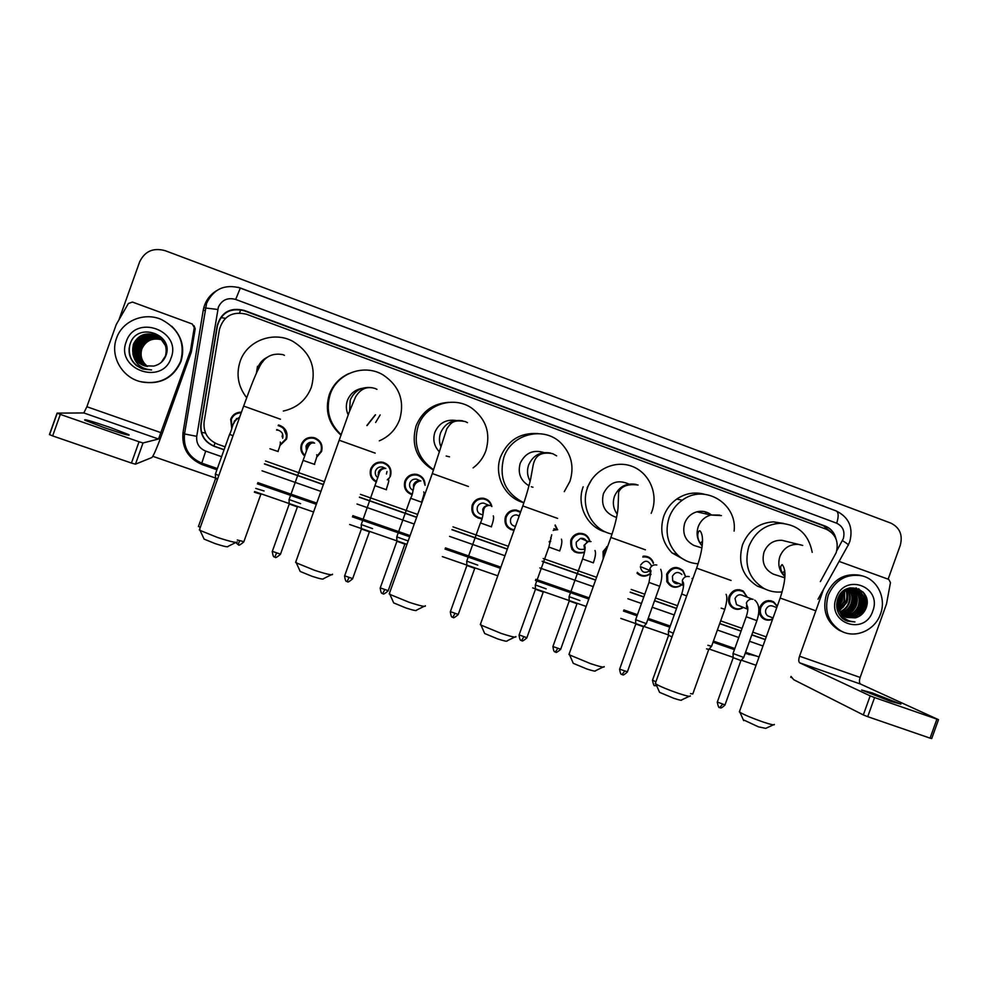 <?xml version="1.0" encoding="UTF-8"?>
<svg xmlns="http://www.w3.org/2000/svg" width="988" height="988" viewBox="0 0 988 988"><rect width="100%" height="100%" fill="white"/><g stroke="black" fill="none" stroke-linecap="round" stroke-linejoin="round"><path stroke-width="1.48" d="M743.359 607.435C739.209 610.127 735.257 609.966 731.515 606.953C728.613 604.001 727.798 600.445 729.07 596.307C732.367 589.935 737.11 588.193 743.285 591.083L747.311 597.246M668.024 582.056L667.209 582.34M682.053 584.735C675.878 588.91 670.827 587.897 666.888 581.673L666.665 574.139C670.976 566.741 676.41 565.531 682.967 570.508L685.351 575.856M650.351 573.756C645.683 577.128 641.237 576.943 637.025 573.176M603.199 558.862L603.075 551.539L607.83 545.944M573.151 549.6L572.262 549.723M584.464 552.453L584.414 552.477C574.46 554.527 569.928 550.402 570.829 540.078C572.324 536.348 575.004 534.113 578.857 533.372C584.686 533.026 588.379 535.694 589.947 541.387M550.563 541.585L549.143 541.918M508.474 527.246L507.462 527.246M514.019 530.433C506.77 528.79 503.892 524.258 505.399 516.835C507.462 512.08 511.043 509.808 516.131 510.018L520.713 511.735M475.512 515.86L474.561 515.773M481.811 518.762L481.403 518.762C473.795 517.317 470.733 512.747 472.227 505.041C474.413 500.064 478.192 497.816 483.54 498.273C488.047 499.249 490.838 502.003 491.876 506.548M409.143 492.642L407.674 492.32M411.848 494.63C405.66 492.135 403.339 487.627 404.882 481.119C407.254 475.87 411.267 473.647 416.948 474.413C422.345 476.055 425.038 479.699 425.05 485.343M375.366 480.798L373.563 480.254M376.403 482.095C371.105 479.192 369.203 474.82 370.722 468.979C373.155 463.644 377.268 461.421 383.06 462.298C389.568 464.681 392.051 469.251 390.495 476.006L388.284 479.625M304.761 455.69L303.02 454.356M304.637 456.024C301.118 452.788 300.031 448.885 301.389 444.341C303.909 438.857 308.17 436.647 314.172 437.684C320.655 440.203 323.125 444.81 321.557 451.504L316.691 457.197M278.406 425.013L279.184 425.186C285.68 427.755 288.138 432.386 286.582 439.067L279.925 445.551M231.748 428.471L230.686 419.208C232.686 414.528 236.28 412.181 241.467 412.169M772.604 619.155C769.133 620.785 765.873 620.513 762.835 618.34C759.513 615.401 758.512 611.708 759.846 607.25C762.958 601.087 767.528 599.259 773.555 601.791L777.297 606.076M479.316 517.848L478.192 518.132M511.488 529.235L510.487 529.494M575.325 551.576L574.473 551.823M378.058 474.746L378.91 474.339M820.361 581.586L836.219 552.601C839.022 541.708 835.663 533.903 826.153 529.185L246.506 314.246C232.563 310.985 223.535 316.061 219.422 329.461L204.121 421.814C203.182 432.423 207.702 439.882 217.656 444.205L224.856 446.737M587.144 487.714L591.849 479.328M265.525 461.013L324.459 481.724M360.447 494.358L417.665 514.452M452.973 526.851L508.338 546.302M543.19 558.541L596.591 577.301M631.196 589.453L644.781 594.22M655.513 597.987L677.521 605.718M720.672 620.872L742.05 628.38M752.782 632.147L766.256 636.89M643.114 556.195C648.19 555.874 651.66 558.109 653.5 562.925M555.219 524.986L557.528 529.654M644.621 556.108L644.979 556.861M579.079 533.335L579.623 534.051M482.391 498.162L483.046 498.767M416.417 474.314L417.578 475.265M382.986 462.285L384.468 463.446M315.604 438.178L318.618 440.969M282.976 427.063L286.532 435.51M232.81 416.689C234.835 413.886 237.589 412.379 241.097 412.157M835.947 538.756C834.428 532.618 830.871 528.407 825.264 526.122L244.085 310.368C230.266 307.144 221.324 312.171 217.261 325.435L200.885 424.235C199.959 434.732 204.43 442.118 214.297 446.391L223.782 449.725M223.844 449.552L214.482 446.267C204.652 442.007 200.206 434.646 201.12 424.185L217.434 325.756C221.485 312.541 230.402 307.527 244.16 310.751L823.362 525.74L831.698 532.618M118.98 319.704L139.629 261.919C144.767 251.211 153.276 247.469 165.144 250.668L890.904 523.146C899.809 527.617 902.933 535.014 900.278 545.314L888.138 579.153M791.598 677.595L790.709 677.286M756.067 665.282L741.296 660.169M733.195 657.366L709.137 649.03M668.567 634.975L620.81 618.426M586.156 606.422L532.68 587.897M497.779 575.806L442.328 556.602M406.97 544.351L349.666 524.505M313.628 512.019L254.608 491.567M217.656 478.772L152.831 456.32M864.624 593.949L863.944 608.349L864.624 593.949M264.463 463.99L323.409 484.663M359.397 497.285L416.627 517.366M451.936 529.741L507.313 549.167M542.177 561.394L595.579 580.129M630.183 592.269L643.781 597.036M654.513 600.803L676.521 608.522M719.672 623.65L741.049 631.159M751.782 634.926L765.255 639.644M765.317 639.495L751.843 634.765M741.111 630.999L719.721 623.502M676.582 608.361L654.562 600.642M643.83 596.876L630.245 592.108M595.641 579.968L542.227 561.233M507.375 549.007L451.998 529.58M416.677 517.193L359.459 497.125M323.471 484.503L264.525 463.817M865.402 608.83L866.846 599.605M890.225 701.208L900.895 704.123L872.379 692.971L861.622 690.019L890.225 701.208M839.096 561.419L888.755 579.388L890.472 582.611L886.508 603.94L860.14 677.435C859.091 680.856 859.239 683.079 860.61 684.091L938.501 719.672L874.578 697.565L867.723 716.67L930.079 738.147L936.871 719.227M791.018 676.41L793.722 679.707L863.327 714.929L870.181 695.861L799.761 662.862C798.539 661.886 798.465 659.675 799.551 656.217L823.56 589.268M938.477 719.733L931.733 738.555L930.079 738.147M867.723 716.67L863.327 714.929M870.181 695.861L874.578 697.565M828.302 595.109C835.144 579.931 846.259 573.485 861.66 575.757C877.295 579.079 886.619 598.111 880.518 613.956C875.084 630.332 855.299 638.977 841.121 631.036C828.24 622.823 823.967 610.843 828.302 595.109M843.023 631.937L839.207 630.307C826.376 622.119 822.115 610.176 826.425 594.504C833.242 579.376 844.332 572.954 859.684 575.214L861.326 575.671M845.901 617.228L855.336 617.883C860.202 616.524 863.697 613.474 865.809 608.719C874.257 589.33 844.271 578.77 837.861 598.617C835.366 606.484 836.984 613.153 842.727 618.599L845.975 620.625L854.953 621.934C846 621.316 840.504 616.561 838.479 607.682C839.602 612.19 842.159 615.401 846.16 617.315C854.101 618.686 859.906 615.573 863.586 607.978C866.068 599.037 863.413 592.849 855.62 589.404C847.877 587.848 842.27 591.046 838.824 599L838.479 607.682M855.336 617.883L846.16 617.315M872.737 611.152C864.698 636.519 826.314 622.872 836.181 597.962C844.407 572.435 882.655 586.452 872.737 611.152M845.876 617.191C853.681 618.365 859.375 615.24 862.969 607.781C865.439 598.975 862.857 592.812 855.25 589.293M844.765 616.586C852.014 617.092 857.263 613.894 860.523 606.978C862.907 598.851 860.733 592.862 854.003 589.033M845.036 616.747C852.434 617.414 857.794 614.227 861.141 607.175C863.537 598.889 861.264 592.849 854.324 589.083M843.715 615.882C850.372 615.796 855.163 612.56 858.103 606.187C860.375 598.716 858.584 592.948 852.73 588.885M843.974 616.067C850.779 616.117 855.694 612.893 858.708 606.385C861.005 598.753 859.115 592.924 853.052 588.91M842.702 615.042C848.754 614.437 853.076 611.226 855.694 605.397C857.843 598.58 856.423 593.072 851.421 588.885M842.949 615.265C849.149 614.783 853.595 611.56 856.3 605.595C858.473 598.605 856.966 593.035 851.755 588.873M841.751 614.091C847.173 613.029 851.026 609.868 853.311 604.619C855.324 598.444 854.25 593.245 850.088 589.021M841.974 614.338C847.556 613.387 851.533 610.214 853.904 604.817C855.954 598.481 854.793 593.195 850.421 588.971M840.85 612.98C845.629 611.535 848.988 608.485 850.94 603.841C852.805 598.345 852.064 593.504 848.704 589.305M841.072 613.264C846.012 611.918 849.495 608.83 851.533 604.039C853.434 598.37 852.607 593.43 849.05 589.219M840.022 611.696C844.098 609.979 846.963 607.101 848.593 603.075C850.285 598.296 849.853 593.862 847.284 589.787M840.22 612.029C844.481 610.374 847.469 607.459 849.174 603.26C850.915 598.308 850.409 593.763 847.642 589.651M839.281 610.189L846.259 602.31C847.766 598.259 847.605 594.319 845.79 590.478M839.454 610.584L846.84 602.495C848.396 598.259 848.173 594.196 846.173 590.281M838.651 608.373L843.95 601.556L844.209 591.491M838.8 608.867L844.518 601.741L844.617 591.195M838.182 606.089L841.653 600.803L842.48 592.985M838.281 606.731L842.221 600.988L842.925 592.541M836.675 604.52L837.441 603.582M838.083 602.643L840.356 595.69M838.022 603.73L839.948 600.247L840.961 594.788M837.281 600.457L838.269 597.616M855.62 589.404L855.015 589.219C847.272 587.675 841.677 590.861 838.232 598.802C836.898 603.026 837.268 607.151 839.343 611.164M853.706 588.897L852.817 588.564M854.027 588.959L849.557 587.971M853.187 588.675L848.828 588.169M852.446 588.725L851.594 588.305M851.298 588.181L850.421 587.848M852.768 588.762L851.903 588.354M851.607 588.243L850.779 587.959M851.15 588.687L850.335 588.156M851.483 588.687L850.643 588.181M849.828 588.786L849.038 588.156M850.162 588.749L849.359 588.144M848.803 588.959L848.186 588.366M838.12 602.186L840.121 596.085M838.479 605.792C841.344 602.186 842.702 598.073 842.542 593.455M842.85 607.558C845.926 603.792 847.346 599.469 847.124 594.603M849.544 610.226C852.94 606.237 854.459 601.63 854.114 596.394M851.804 611.127C855.312 607.064 856.868 602.359 856.473 597.011M856.398 612.943C860.128 608.731 861.746 603.841 861.264 598.259M860.523 594.764L858.918 591.256M858.634 590.799L856.275 587.984M858.733 613.857C862.561 609.584 864.216 604.594 863.685 598.901M862.932 595.443L858.955 588.959M845.049 620.155L848.087 620.464M860.042 615.796C866.6 608.966 867.921 601.396 864.018 593.096M836.7 603.94L837.466 602.766M838.244 601.284L839.689 596.888M839.936 595.233L839.985 594.603M836.774 607.25L837.651 606.336M838.133 605.768C841.072 602.1 842.443 597.925 842.258 593.22M840.85 609.226C845.716 604.508 847.605 598.839 846.531 592.22M847.581 611.794C852.73 606.916 854.706 601.025 853.484 594.121M849.853 612.659C855.114 607.731 857.102 601.766 855.843 594.764M854.472 614.413C859.918 609.374 861.968 603.26 860.61 596.073M859.856 593.677L858.461 590.91M858.226 590.552L856.003 587.922M856.806 615.302C862.351 610.214 864.426 604.026 863.018 596.74M862.277 594.356L858.56 588.762M844.913 620.081L847.865 620.353M858.572 616.66C866.451 609.312 867.958 601.087 863.08 591.997M847.173 621.119L854.953 621.934M773.332 724.846L765.725 728.366L758.475 726.859L743.285 719.783M739.642 711.101L739.963 712.348C744.816 715.09 752.523 718.301 763.082 721.993C771.183 724.673 774.938 725.476 774.308 724.402M786.003 541.325L781.977 540.325C773.542 539.967 767.565 543.882 764.033 552.045C761.39 562.283 764.539 569.656 773.456 574.189L775.259 574.769M782.15 591.898C775.666 592.59 769.541 591.417 763.798 588.379C748.818 578.647 743.828 564.691 748.83 546.512C754.857 532.05 765.305 524.319 780.162 523.294C797.958 524.529 808.641 534.212 812.21 552.341M764.947 588.971L757.314 586.094C742.507 576.486 737.579 562.703 742.519 544.759C748.459 530.494 758.772 522.85 773.456 521.849L783.694 523.442M783.348 574.695L784.991 574.164M784.805 570.619L782.434 573.361M781.644 565.062L780.989 566.05M689.216 696.33L681.658 699.912C682.041 700.69 679.398 700.134 673.717 698.269L659.576 692.353L659.169 691.439M655.575 682.708L655.909 684.029C660.515 686.635 667.863 689.686 677.978 693.206C686.845 696.132 690.945 696.997 690.266 695.824M711.385 514.859C707.038 511.549 702.196 510.537 696.836 511.821C691.02 513.55 686.981 517.341 684.696 523.171C682.053 533.236 685.116 540.658 693.872 545.425L697.083 546.426M705.099 511.747L706.469 514.044M698.108 563.778C690.192 563.271 683.313 560.282 677.472 554.811C667.493 544.289 664.714 531.865 669.135 517.502C671.778 510.339 676.15 504.584 682.251 500.224C704.308 483.404 737.591 503.51 734.109 531.124M686.351 560.863L672.038 552.934C662.182 542.548 659.428 530.272 663.788 516.119C666.394 509.042 670.716 503.361 676.743 499.064C685.388 493.284 694.601 491.678 704.382 494.235M702.48 541.239L700.208 543.326M708.915 513.217L709.606 514.773M603.013 667.085L595.468 670.741C595.888 671.581 592.985 670.988 586.761 668.95L573.275 663.331L572.867 662.368M569.273 653.562L569.619 654.958L590.651 663.677C600.358 666.863 604.854 667.814 604.137 666.542M628.961 484.071C617.71 479.155 609.213 482.329 603.446 493.605C600.729 505.053 604.681 512.858 615.289 517.008L616.586 517.403M612.041 534.088C592.479 530.346 580.055 507.091 587.502 487.8C593.788 469.819 614.659 459.753 631.838 466.262C649.104 472.511 658.465 493.58 651.994 511.265M651.66 512.154L651.178 513.315M605.866 532.087C587.354 527.555 576.09 505.251 583.179 486.788M514.662 637.112L507.103 640.829C507.523 641.731 504.337 641.076 497.532 638.853L484.688 633.518L484.244 632.53M480.65 623.638L480.983 625.095L501.04 633.357C511.648 636.84 516.588 637.89 515.86 636.519M544.055 452.603C533.187 449.318 525.233 452.887 520.194 463.31C517.551 473.116 520.491 480.625 529.012 485.8M538.781 454.035L539.349 454.999M541.041 453.22L541.461 453.875M523.899 502.769C505.263 493.234 498.582 478.093 503.855 457.358C511.451 433.633 544.178 425.717 561.122 443.229C571.484 454.134 574.423 466.867 569.928 481.403L564.284 491.616M523.467 502.596C504.794 497.668 493.531 475.24 500.62 456.752C507.869 440.179 520.343 432.448 538.028 433.584M531.309 486.763L532.952 487.22M424.074 606.36L416.467 610.152C416.862 611.103 413.355 610.374 405.932 607.966L393.693 602.915L393.236 601.89M389.581 592.911L389.914 594.406L409.032 602.248C420.616 606.027 426.05 607.188 425.334 605.73M455.999 420.468C446.07 419.122 439.03 423.049 434.881 432.262C432.583 439.709 434.103 446.255 439.438 451.887M433.646 469.732C418.22 458.963 413.058 444.439 418.134 426.174C425.173 404.537 453.64 395.175 471.906 408.242C486.207 419.245 490.851 433.436 485.861 450.812C483.293 457.79 479.044 463.483 473.104 467.892M433.51 470.14C416.726 459.865 410.897 445.143 416.034 425.976C422.16 411.267 433.102 403.376 448.861 402.326M446.181 456.024L449.515 456.827M331.19 574.818L323.471 578.672C323.829 579.672 319.964 578.857 311.875 576.239L300.204 571.459L299.735 570.422M295.98 561.332L296.314 562.864L314.542 570.286C327.176 574.386 333.154 575.683 332.499 574.164M362.151 388.333C355.025 389.68 350.123 393.718 347.418 400.436C345.763 405.352 346.022 410.181 348.221 414.911M341.231 434.794C329.189 423.481 325.534 409.946 330.251 394.187C337.118 373.242 364.226 363.436 383.048 374.884C399.325 385.851 404.87 400.708 399.683 419.455C395.904 429.447 389.099 436.573 379.293 440.858M341.082 435.226C328.51 424.074 324.595 410.477 329.337 394.434C332.993 384.789 339.502 377.836 348.875 373.575M380.158 414.935L375.638 422.456M235.91 542.449L228.03 546.364C228.314 547.401 224.054 546.488 215.248 543.647L204.108 539.115L203.627 538.077M199.737 528.876L200.07 530.408L217.459 537.447C231.217 541.906 237.812 543.351 237.256 541.782M267.056 357.372C262.598 359.657 259.486 363.127 257.745 367.808M246.679 397.707C238.12 386.641 235.934 374.538 240.133 361.398C246.938 340.687 273.565 330.671 292.856 341.354C310.479 352.358 316.629 367.672 311.331 387.308C306.268 400.103 296.943 408.007 283.334 411.045M769.973 616.759L767.676 615.82C765.712 614.178 765.12 612.066 765.885 609.473C767.688 605.94 770.307 604.928 773.74 606.459L776.741 607.608M772.727 618.821C769.504 620.303 766.478 620.044 763.662 618.043C760.513 615.289 759.574 611.819 760.822 607.608C763.761 601.816 768.059 600.111 773.715 602.507L777.173 606.434M739.53 605.866L736.529 604.644L735.023 598.506C736.949 594.838 739.679 593.887 743.198 595.665L752.3 599.148M743.754 657.452L733.047 653.5M743.112 607.336C739.308 609.608 735.727 609.398 732.355 606.694C729.613 603.915 728.835 600.568 730.033 596.666C733.145 590.663 737.604 589.046 743.408 591.8L747.064 597.147M743.655 657.563L740.951 660.552L733.207 657.699M729.762 602.322L728.897 602.779M711.607 646.288L707.853 645.275M711.496 646.399L708.791 649.412L706.568 648.857M679.015 583.476C676.286 584.143 674.187 583.278 672.717 580.87L672.433 576.263C675.026 571.953 678.176 571.36 681.881 574.51M673.297 633.259L668.431 631.085M681.794 584.624C676.088 588.292 671.432 587.304 667.826 581.636L667.579 574.485C671.667 567.507 676.792 566.396 682.943 571.15L685.067 575.745M672.001 636.877L668.58 635.321M640.693 564.988C644.633 559.838 648.165 560.035 651.277 565.581M646.374 623.638L635.655 619.723M642.793 557.071C647.93 556.392 651.438 558.504 653.303 563.395M646.263 623.761L643.546 626.8L635.79 623.971M643.472 626.898L627.392 671.803L619.612 669.16L635.766 624.095L635.642 619.896M649.548 570.953C644.509 573.695 641.447 572.237 640.36 566.581L649.548 570.372L649.894 568.742C651.314 565.655 653.624 564.42 656.822 565.013M650.215 573.497C645.522 576.733 641.224 576.337 637.334 572.324M603.68 557.541L603.952 551.872L607.336 547.303M583.624 549.279C578.165 550.106 575.72 547.723 576.3 542.116L580.462 538.386C583.525 537.954 585.662 539.164 586.884 542.017M579.894 600.556L569.1 596.641M584.563 551.971L584.353 552.07C575.041 553.922 570.817 550.032 571.682 540.399C573.065 536.941 575.547 534.841 579.129 534.113C584.526 533.73 587.996 536.151 589.564 541.375M577.041 603.754L569.236 600.926M578.363 533.458L578.943 534.15M576.955 603.853L560.715 649.19L552.897 646.572L569.199 601.05L569.088 596.826M572.744 549.044L571.842 549.13M546.191 588.86L535.323 584.921M555.021 525.53L557.096 529.568M543.314 592.071L535.459 589.231M550.687 541.078L549.328 541.412M515.44 526.468C511.414 525.493 509.82 522.936 510.685 518.799C511.796 516.193 513.748 514.896 516.539 514.921L519.243 515.847M514.217 529.901C507.462 528.308 504.794 524.06 506.214 517.144C508.141 512.698 511.488 510.561 516.242 510.734L520.515 512.303M507.906 526.641L506.881 526.567M482.416 514.711C478.217 513.822 476.537 511.241 477.389 506.968C478.587 504.213 480.674 502.941 483.626 503.114L486.355 504.251M477.772 565.124L466.756 561.147M481.971 518.218L481.588 518.206C474.462 516.848 471.609 512.55 473.017 505.337C475.067 500.694 478.587 498.57 483.589 498.989C487.615 499.817 490.196 502.213 491.345 506.177M474.858 568.372L466.879 565.494M474.993 515.193L473.894 515.032M413.169 490.394C410.082 488.813 408.983 486.331 409.847 482.959C411.144 480.045 413.379 478.772 416.541 479.155L418.875 480.18M407.982 540.905L396.781 536.879M412.033 494.037C406.315 491.666 404.178 487.455 405.623 481.391C407.846 476.488 411.601 474.388 416.911 475.105C421.431 476.377 423.988 479.341 424.556 484.009M405.018 544.178L396.917 541.276M414.985 474.178L415.713 474.611M408.106 491.789L406.673 491.283M377.848 477.686C375.526 475.907 374.761 473.598 375.564 470.782C376.91 467.806 379.207 466.546 382.43 466.991L384.789 468.09M372.562 528.617L361.25 524.566M376.613 481.477C371.747 478.735 370.018 474.66 371.439 469.251C373.711 464.249 377.564 462.162 382.986 462.977C389.087 465.175 391.433 469.436 390.025 475.759M369.574 531.902L361.398 528.975M381.158 462.026L382.689 462.853M386.963 471.548L386.432 474.03M388.679 478.328L387.308 479.847M374.02 479.748L372.303 478.896M306.441 451.01L306.008 446.07C307.404 443.007 309.787 441.747 313.147 442.291L314.616 443.118M300.611 503.658L289.089 499.545M304.872 455.369C301.748 452.331 300.809 448.737 302.056 444.588C304.415 439.462 308.404 437.375 314.023 438.339C320.137 440.697 322.446 445.02 320.976 451.318L316.876 456.394M297.586 506.968L289.249 504.004M311.232 437.326L315.431 438.82M289.249 504.164L289.027 499.718L303.118 460.297M303.6 454.023L301.081 450.367M276.776 429.558L278.48 430.249C282.185 431.768 283.581 434.436 282.667 438.277M278.171 425.655L278.999 425.84C285.112 428.236 287.434 432.583 285.964 438.87L280.147 444.798M278.283 425.359L282.778 427.755M261.03 494.309L254.373 492.222M282.099 436.77L282.469 434.572M264.092 490.987L255.731 488.405M218.793 475.586L215.409 473.993M232.044 427.718L231.291 419.443C233.131 415.121 236.441 412.91 241.233 412.836M217.422 479.427L215.582 478.501M236.675 418.43L235.848 419.776M104.395 427.718C122.87 433.991 131.009 436.301 128.811 434.646L109.495 427.224C91.131 420.974 82.943 418.653 84.943 420.258L104.395 427.718M57.106 413.095L60.317 414.404L52.636 435.906L49.437 434.547L57.094 413.132L83.832 412.947L86.882 406.735L116.263 324.509L128.378 303.477L132.454 302.069L192.29 324.015L194.266 327.608L190.437 350.814L191.289 352.185L162.588 432.472C157.253 447.169 153.683 455.517 151.917 457.518L135.455 464.175L131.441 463.051L139.036 441.772L143.025 442.97L158.525 439.018L190.437 350.814M193.969 325.632L195.216 328.745L191.425 351.642M52.636 435.906L131.441 463.051M60.317 414.404L139.036 441.772M116.535 338.229C122.302 320.804 144.359 311.739 161.563 319.581C179.013 328.942 185.374 342.873 180.631 361.361C172.702 378.503 159.117 385.221 139.888 381.529C121.425 376.774 109.89 355.519 116.535 338.229M171.751 326.225C181.953 336.414 185.015 348.196 180.94 361.546C173.308 378.231 160.118 385.024 141.358 381.911M136.591 365.733L143.124 369.067L151.559 369.92C141.259 369.092 135.047 363.794 132.923 354C134.714 359.78 138.518 363.708 144.347 365.758L153.758 366.079C159.488 364.696 163.477 361.361 165.749 356.075C174.839 334.512 137.703 321.384 130.354 343.281C127.489 351.963 129.564 359.447 136.591 365.733M171.085 357.928C162.341 386.073 115.226 369.327 126.229 341.737C135.208 313.406 182.163 330.597 171.085 357.928M166.7 352.654C167.034 346.171 164.613 341.045 159.426 337.254L155.956 335.426C145.829 332.573 138.542 335.698 134.072 344.787C131.688 354.099 134.899 361.003 143.68 365.523M159.364 337.217L155.832 335.34C145.693 332.487 138.394 335.611 133.923 344.701C131.54 354.062 134.763 360.991 143.606 365.498M161.316 362.337L165.441 356.026C167.762 346.553 164.391 339.539 155.326 334.994C145.15 332.129 137.814 335.265 133.331 344.392L132.923 354M166.762 347.467L159.895 337.6L156.437 335.772C146.372 332.944 139.11 336.044 134.664 345.084C132.306 354.223 135.405 361.077 143.952 365.622M159.599 337.39L156.314 335.685C146.236 332.845 138.962 335.957 134.516 345.01C132.157 354.198 135.27 361.052 143.89 365.597M160.068 337.723L156.931 336.118C146.903 333.289 139.679 336.389 135.257 345.392C132.911 354.359 135.912 361.139 144.236 365.721M159.821 337.563L156.808 336.031C146.767 333.203 139.53 336.303 135.109 345.318C132.763 354.322 135.776 361.114 144.162 365.696M166.614 346.64L160.303 337.908L157.413 336.451C147.422 333.648 140.234 336.723 135.838 345.689C133.516 354.482 136.406 361.188 144.507 365.807M160.056 337.748L157.29 336.365C147.298 333.561 140.098 336.636 135.689 345.615C133.368 354.457 136.282 361.176 144.446 365.782M160.328 337.982L157.882 336.797C147.953 333.993 140.79 337.056 136.406 345.985C134.121 354.618 136.912 361.25 144.791 365.893M160.266 337.933L157.771 336.71C147.817 333.907 140.654 336.982 136.27 345.911C133.973 354.581 136.789 361.238 144.717 365.869M160.538 338.168L158.364 337.13C148.472 334.339 141.346 337.39 136.974 346.282C134.714 354.754 137.406 361.312 145.063 365.968M160.488 338.118L158.241 337.044C148.336 334.253 141.198 337.316 136.838 346.208C134.566 354.717 137.283 361.299 145.001 365.943M160.748 338.353L158.833 337.451C148.978 334.685 141.889 337.723 137.542 346.566C135.307 354.877 137.9 361.373 145.347 366.042M160.698 338.304L158.71 337.377C148.855 334.599 141.753 337.637 137.406 346.492C135.158 354.853 137.777 361.361 145.273 366.017M160.958 338.538L159.29 337.785C149.484 335.031 142.433 338.057 138.11 346.862C135.887 355.013 138.394 361.423 145.619 366.103M160.908 338.489L159.179 337.698C149.361 334.944 142.297 337.97 137.962 346.788C135.739 354.976 138.271 361.41 145.545 366.091M161.168 338.736L159.76 338.106C149.991 335.364 142.964 338.378 138.666 347.146C136.468 355.137 138.876 361.485 145.891 366.165M161.118 338.686L159.636 338.032C149.867 335.278 142.828 338.291 138.518 347.072C136.319 355.1 138.765 361.46 145.829 366.153M161.365 338.933L160.217 338.427C150.497 335.698 143.495 338.699 139.209 347.43C137.048 355.26 139.37 361.534 146.175 366.227M161.316 338.884L160.093 338.353C150.374 335.611 143.359 338.612 139.073 347.356C136.9 355.235 139.246 361.522 146.101 366.215M161.563 339.131L160.661 338.748C150.991 336.031 144.026 339.02 139.753 347.702C137.616 355.396 139.851 361.583 146.446 366.289M161.513 339.082L160.55 338.674C150.868 335.945 143.89 338.933 139.617 347.64C137.48 355.359 139.728 361.571 146.385 366.264M161.748 339.329L161.118 339.069C151.485 336.365 144.544 339.329 140.296 347.986C138.184 355.519 140.333 361.633 146.73 366.326M161.699 339.279L160.995 338.983C151.362 336.278 144.409 339.255 140.16 347.912C138.048 355.482 140.21 361.62 146.656 366.326M161.933 339.539L161.563 339.378C151.967 336.686 145.063 339.65 140.839 348.258C138.752 355.643 140.802 361.682 147.002 366.375M161.884 339.477L161.452 339.304C151.843 336.599 144.927 339.563 140.704 348.196C138.604 355.618 140.691 361.67 146.928 366.363M162.118 339.736L161.995 339.687C152.448 337.007 145.569 339.958 141.37 348.542C139.308 355.766 141.284 361.731 147.274 366.412M162.069 339.687L161.884 339.613C152.337 336.933 145.446 339.884 141.235 348.468C139.172 355.742 141.161 361.719 147.212 366.412M162.304 339.946L162.069 339.86C152.695 337.427 145.977 340.415 141.889 348.813C139.864 355.89 141.753 361.769 147.558 366.449M162.254 339.897C152.77 337.266 145.94 340.218 141.766 348.739C139.728 355.865 141.63 361.769 147.484 366.449M165.552 356.1C167.874 346.627 164.502 339.625 155.462 335.08C145.285 332.215 137.962 335.352 133.479 344.479C131.071 353.963 134.38 360.941 143.396 365.424M166.898 350.975C166.614 345.17 164.144 340.601 159.488 337.303M166.009 344.33L160.587 338.118M160.34 337.97L166.157 344.8M165.49 342.984L160.896 338.304M165.614 343.268L160.661 338.143M165.194 342.317L161.303 338.588M144.989 338.748C140.074 342.416 137.493 347.159 137.209 352.988M137.209 354.284L137.517 357.039M137.665 357.718L138.11 359.323M144.594 338.341C139.543 342.058 136.9 346.911 136.653 352.889M144.211 337.933C138.999 341.712 136.307 346.652 136.097 352.778M136.122 354.05L136.455 356.742M136.603 357.409L137.048 359.002M143.816 337.526C138.456 341.354 135.702 346.393 135.541 352.679M135.566 353.926L135.912 356.594M143.408 337.118C137.912 340.996 135.097 346.133 134.973 352.568M135.998 344.824L134.405 352.457M129.119 348.332C128.996 358.138 133.491 364.992 142.605 368.907M138.789 346.38L137.27 353.679M137.307 354.865L137.653 357.409M137.962 346.788L136.715 353.581M136.764 354.741L137.122 357.261M137.221 347.035L136.171 353.457M136.221 354.606L136.591 357.113M136.739 357.73L137.196 359.237M136.517 347.196L135.615 353.346M135.825 347.319L135.06 353.222M135.158 347.393L134.492 353.111M129.836 344.763C127.81 355.964 132.083 364.016 142.643 368.919M135.949 365.19L142.482 368.87M220.843 317.58L225.4 318.321M825.388 528.901L825.919 526.95M213.939 446.07L215.001 443.069M201.515 432.361L205.566 433.09M239.565 312.937L240.714 309.8M823.362 525.74L825.264 526.122M836.799 550.711L843.307 538.67C845.16 531.482 842.949 526.332 836.688 523.208L235.663 299.438C227.623 297.302 221.843 299.895 218.336 307.219L196.736 436.338C196.118 443.34 199.107 448.256 205.702 451.108L221.337 456.579M849.841 541.375C853.373 527.32 848.828 517.181 836.231 510.969C838.651 512.439 838.8 516.526 836.688 523.208M204.837 307.923L217.755 309.466M238.207 287.298L822.312 505.757M822.362 505.597L824.955 506.745M756.438 656.057L745.162 653.377M734.43 649.647L713.015 642.2M669.827 627.195L647.795 619.538M637.05 615.796L623.453 611.066M588.811 599.024L535.348 580.438M500.459 568.31L445.032 549.044M409.687 536.756L352.395 516.848M316.382 504.325L257.374 483.811M216.656 469.658L202.466 464.718C188.165 458.568 181.681 447.897 183.002 432.695L203.244 310.22C204.8 301.846 209.184 295.363 216.384 290.781M262.03 470.807L320.989 491.431M356.989 504.016L414.231 524.035M449.565 536.385L504.954 555.75M539.831 567.952L593.257 586.625M627.874 598.74L641.459 603.495M652.204 607.25L674.224 614.944M717.387 630.035L738.777 637.519M749.509 641.274L762.983 645.979M202.898 463.52L202.466 464.718M183.002 432.695L184.682 432.991M749.546 653.648L749.052 654.735M203.244 310.22L204.936 310.504M184.015 433.856L196.736 436.338M205.702 451.108L201.787 463.137L217.088 468.46M201.787 463.137C188.992 457.53 183.237 447.836 184.509 434.053L206.566 303.39C213.47 288.99 224.733 283.852 240.343 288.002L235.663 299.438M842.431 540.597C847.482 543.696 849.334 545.314 847.988 545.462L818.027 599.197M799.761 662.862L860.61 684.091M799.551 656.217L860.14 677.435M864.994 594.541L864.191 608.435M814.692 610.399L780.187 598.036M800.959 544.894L798.378 544.388C789.696 544.03 783.533 548.068 779.89 556.491C777.494 564.432 779.174 571.126 784.917 576.56M731.083 580.475L696.639 568.137M719.622 515.044L710.718 515.032C704.728 516.823 700.554 520.725 698.207 526.74C695.935 534.014 697.244 540.387 702.122 545.895M645.399 549.822L610.868 537.447L568.94 654.513M636.21 484.441C626.12 482.687 618.871 486.627 614.474 496.26C612.375 502.756 613.289 508.721 617.204 514.143M557.578 518.391L522.788 505.93L480.291 624.651M550.625 453.06C540.362 451.343 533.026 455.332 528.617 465.002C526.74 470.646 527.246 476.031 530.136 481.168M468.411 486.479L432.299 473.548L389.21 593.961M462.755 420.839C452.356 419.233 444.958 423.272 440.562 432.942C438.968 437.622 439.08 442.254 440.92 446.848M450.009 422.296L450.997 423.605M375.193 453.122L339.292 440.278M372.414 387.753C361.954 386.345 354.556 390.445 350.221 400.054L349.616 410.983M361.275 388.655L362.892 389.309M375.526 414.812L367.104 425.519M280.469 419.233L243.641 406.068L199.354 529.963M258.695 365.597L262.919 361.682M257.51 366.289L256.386 373.328M740.877 660.651L725.007 704.913L717.325 702.036M719.709 707.507L722.475 704.419M754.733 600.087C759.34 603.989 760.068 610.831 756.907 620.637L746.212 616.759M732.997 653.636L746.199 616.821C748.052 611.177 748.324 607.398 747.014 605.496C746.076 605.632 746.348 606.867 747.842 609.226L746.372 603.013C747.755 599.975 750.015 598.74 753.128 599.321M708.729 649.511L692.786 693.984L690.526 693.601M726.106 594.344C727.378 596.876 726.946 601.865 724.822 609.3L721.166 608.139M654.933 685.598L656.279 684.857M683.56 586.255L682.659 584.982L682.362 580.265C683.77 577.202 686.055 575.967 689.229 576.56M686.672 595.949L681.732 593.986M655.884 681.831L652.549 680.09M622.057 674.483L624.564 671.247M660.725 569.335C662.429 573.781 662.084 579.437 659.712 586.292L649.005 582.426M627.318 672.001C621.576 677.41 622.959 673.581 622.193 674.545C622.242 673.347 620.797 677.2 619.612 669.16L619.686 668.962M650.956 574.571L649.548 570.372L650.19 569.335L650.969 570.891L648.98 582.5L635.593 619.871M555.355 651.919L557.689 648.585M593.393 562.864L582.587 558.973M584.773 550.822L584.007 545.327L588.268 541.51L591.059 541.585M560.653 649.388C553.823 655.205 556.442 650.709 555.466 651.981C555.528 650.771 554.095 654.674 552.897 646.572L552.971 646.374M543.202 592.17L526.888 637.717L519.12 634.901M521.516 640.471L523.751 637.087M559.751 550.983L548.883 547.08M553.342 530.198L557.689 529.704M551.193 538.744L550.649 537.719M516.465 523.603L517.91 519.577M474.709 568.433L458.234 614.425L450.38 611.634M452.8 617.241L454.851 613.746M491.468 526.876L480.44 522.911M483.058 514.168L482.737 509.351C483.959 506.535 486.096 505.214 489.122 505.399L489.962 505.572M404.833 544.215L388.21 590.676L380.257 587.885M382.714 593.529L384.567 589.935M421.814 502.262L410.6 498.248M413.577 488.986L413.527 484.762C414.861 481.774 417.146 480.464 420.394 480.86L420.876 480.971M369.376 531.939L352.667 578.622L344.651 575.819M347.121 581.5L348.875 577.844M386.456 489.776L375.144 485.726M378.33 476.167L378.392 472.276C379.775 469.238 382.121 467.929 385.431 468.386L385.814 468.485M297.363 506.98L280.506 554.144L272.33 551.341M274.874 557.059L276.418 553.292M314.653 464.422L303.094 460.383C306.762 451.257 308.145 441.414 314.394 443.069C310.948 442.513 308.515 443.797 307.07 446.947L306.811 450.034M260.82 494.321L243.863 541.708L237.293 539.967M238.182 544.66L239.615 540.831M278.196 451.541L269.909 448.762M276.615 430.002L278.307 430.2L276.591 430.089M233.934 423.197L234.292 421.086L239.738 417.01M233.032 435.733L229.587 434.337M200.255 527.431L198.502 526.345M83.832 412.947L158.525 439.018M86.882 406.735L161.205 432.756M191.289 352.185L190.289 351.37M143.025 442.97L135.455 464.175M195.216 328.745L194.266 327.608M773.555 601.791L770.628 600.692M743.285 591.083L739.493 589.675M257.806 482.613L316.802 503.139M352.827 515.662L410.094 535.595M445.44 547.883L500.867 567.161M535.768 579.301L589.219 597.888M623.86 609.942L637.458 614.672M648.202 618.402L670.235 626.071M713.422 641.089L734.825 648.536M745.57 652.265L759.056 656.958M836.231 510.969L240.343 288.002M849.742 541.659L848.322 544.857M839.775 561.456L839.158 561.295M861.66 575.757L859.684 575.214M841.121 631.036L839.207 630.307M743.655 720.635L739.963 712.348M784.917 576.412C777.223 567.174 782.447 563.679 782.422 564.914C786.386 570.212 785.645 581.253 780.174 598.049L739.345 711.928M781.977 540.325L802.725 545.438M780.162 523.294L773.456 521.849M763.798 588.379L757.314 586.094M773.456 574.189L784.818 577.819M659.576 692.353L655.909 684.029M702.122 545.821C695.144 537.756 698.22 530.111 699.973 530.791C705.037 536.645 701.826 553.07 696.626 568.149L655.254 683.597M696.836 511.821L710.718 515.032L721.425 515.6M682.251 500.224L676.743 499.064M677.472 554.811L672.038 552.934M693.872 545.425L701.851 547.908M573.275 663.331L569.619 654.958M638.1 485.022C627.837 483.737 621.353 486.121 618.636 492.172L618.031 508.203C617.117 516.699 614.734 526.456 610.868 537.46M556.652 455.863L552.675 453.665C538.472 451.022 534.693 458.086 533.137 465.262L530.791 478.204C530.408 480.625 526.863 494.457 522.788 505.942M484.688 633.518L480.983 625.095M467.485 422.679L465.323 421.604M393.693 602.915L389.914 594.406M449.972 422.308L450.96 423.63M465.052 421.506C452.553 419.431 450.936 423.111 446.774 428.854L432.299 473.561M376.984 389.346L375.292 388.556M300.204 571.459L296.314 562.864M375.156 388.506C366.931 385.987 360.398 388.815 355.544 396.978L349.135 412.329L295.597 562.407M375.329 414.775L366.844 425.544M284.433 355.334L282.901 354.643C271.614 352.568 263.524 357.248 258.634 368.672C256.003 373.303 251.001 385.765 243.641 406.068M204.108 539.115L200.07 530.408M770.924 601.457L768.528 600.568M767.676 615.82L773.024 617.994M763.662 618.043L761.625 617.204M724.945 705.099C719.239 710.397 720.585 706.618 719.882 707.581C719.869 705.963 719.202 711.199 717.251 702.209L733.17 657.81M733.207 657.823L733.034 653.661M736.529 604.644L747.842 609.263M756.882 620.699L743.717 657.428M732.355 606.694L730.564 605.94M724.797 609.361L711.57 646.263M656.711 685.857L655.069 685.66C655.118 684.067 654.352 689.278 652.475 680.287L668.543 635.445L668.419 631.27M692.625 579.326L692.032 578.462M672.717 580.87L682.659 584.982L682.819 581.697C684.178 582.969 683.807 587.082 681.708 594.047L668.382 631.233M667.826 581.636L666.678 581.154M659.688 586.366L646.337 623.613M607.447 547.031L606.632 546.71M594.974 550.501C596.023 552.712 595.48 556.824 593.331 562.839M580.462 538.386L588.268 541.51C585.044 543.783 583.994 545.586 585.118 546.932C585.229 549.452 584.377 553.49 582.562 559.047L569.039 596.801M579.129 534.113L577.782 533.594M584.032 549.452L584.921 549.834M526.826 637.927C519.923 643.781 522.627 639.248 521.615 640.533C521.689 639.322 520.244 643.25 519.046 635.111L535.422 589.367M561.456 539.164C562.32 541.412 561.727 545.339 559.665 550.946M553.898 528.654L555.985 529.482L553.231 530.507M535.274 585.094L548.859 547.154L551.699 534.78M535.459 589.379L535.311 585.118M516.539 514.921L519.182 516.008M516.242 510.734L514.316 509.981M458.16 614.647C451.17 620.563 453.949 616.006 452.875 617.278C452.986 616.067 451.528 620.044 450.306 611.844L466.855 565.63M493.296 515.86C494.012 517.551 493.358 521.195 491.308 526.802M483.626 503.114L489.122 505.399C480.773 506.572 485.392 512.982 480.415 522.985L466.694 561.32M483.589 498.989L481.502 498.15M466.892 565.642L466.744 561.345M388.136 590.898C381.072 596.9 383.838 592.281 382.764 593.566C382.875 592.343 381.43 596.369 380.17 588.107L396.88 541.412M423.729 491.876C423.827 493.79 425.495 489.776 421.604 502.163M416.541 479.155L420.394 480.86C410.996 483.379 414.799 491.419 410.576 498.323L396.719 537.064M416.911 475.105L414.676 474.178M396.917 541.424L396.768 537.089M352.593 578.845C345.479 584.884 348.27 580.24 347.171 581.537C347.294 580.302 345.837 584.353 344.565 576.053L361.361 529.111M388.408 479.649C388.593 481.378 389.951 478.118 386.222 489.665M382.43 466.991L385.431 468.386C381.8 468.658 379.651 470.584 378.96 474.178L361.188 524.739M382.986 462.977L380.751 462.014M361.398 529.136L361.238 524.764M280.419 554.367C273.145 560.48 276.06 555.787 274.886 557.084C275.034 555.849 273.54 559.924 272.243 551.563L289.212 504.139M316.679 454.727C317.062 456.197 317.691 454.468 314.394 464.298M314.023 438.339L312.603 437.585M243.789 541.943C236.416 548.093 239.405 543.375 238.182 544.672L235.762 542.523M280.271 442.044C280.666 443.427 279.888 446.551 277.937 451.417M198.415 526.567L215.557 478.637M215.347 474.178L229.562 434.411C233.131 427.767 231.303 422.321 239.689 417.134M215.594 478.661L215.396 474.203M57.23 413.219L49.561 434.695"/></g></svg>
